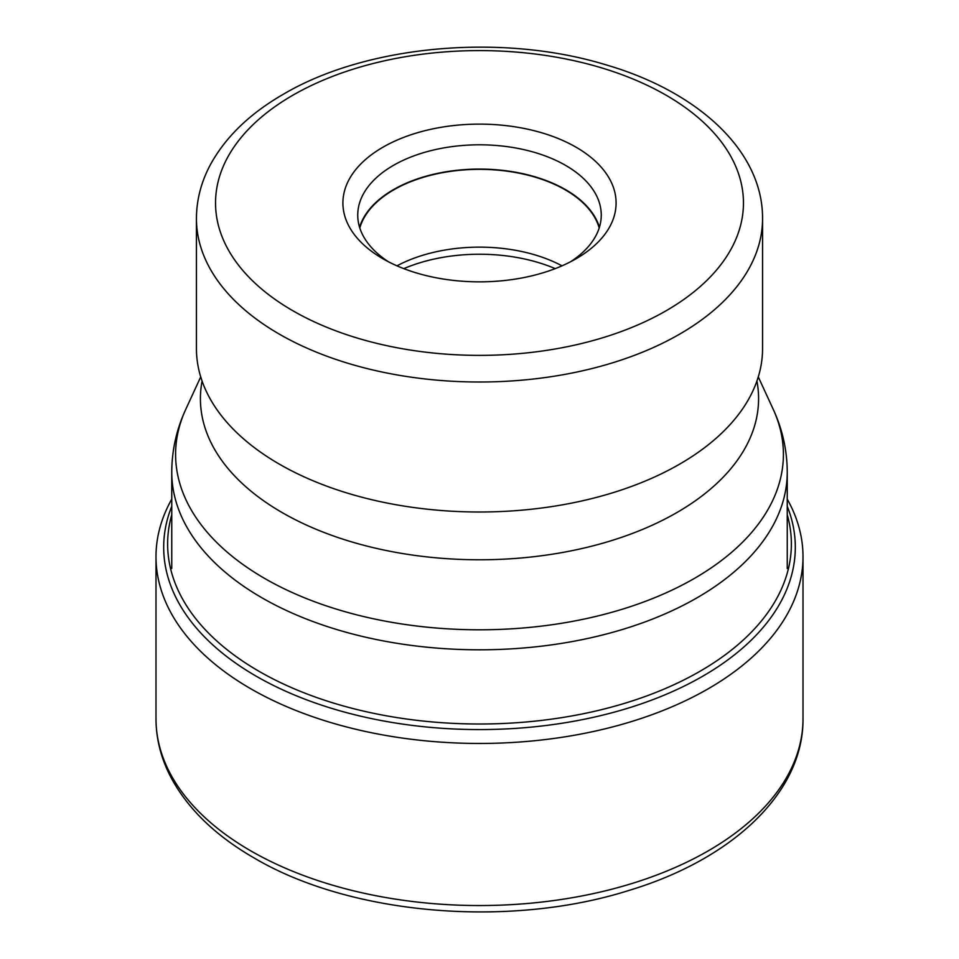<?xml version="1.0" encoding="UTF-8"?>
<svg xmlns="http://www.w3.org/2000/svg" width="959" height="959" viewBox="0 0 959 959"><rect width="100%" height="100%" fill="white"/><g stroke="black" fill="none" stroke-linecap="round" stroke-linejoin="round"><path stroke-width="1.44" d="M171.757 499.124A323.507 186.777 0 0 0 155.993 556.688A323.507 186.777 0 0 0 250.755 688.754A323.507 186.777 0 0 0 603.295 729.248A323.507 186.777 0 0 0 803.007 556.688A323.507 186.777 0 0 0 787.243 499.124M762.561 348.573A283.061 163.426 180 0 1 742.817 408.546A283.061 163.426 180 0 1 679.655 464.132A283.061 163.426 180 0 1 216.183 408.546A283.061 163.426 180 0 1 196.439 348.573L196.439 218.58A283.061 163.426 0 0 0 371.049 369.539A283.061 163.426 0 0 0 679.463 334.247A283.061 163.426 0 0 0 679.655 334.14A283.061 163.426 0 0 0 762.561 218.58L762.561 348.573M576.083 258.75A136.598 78.866 180 0 1 382.905 258.75A136.598 78.866 180 0 1 382.917 147.218A136.598 78.866 180 0 1 576.083 147.218A136.598 78.866 180 0 1 576.095 258.75A136.598 78.866 180 0 1 576.083 258.75M388.455 261.771A121.757 70.295 180 0 1 357.743 215.092A121.757 70.295 180 0 1 393.406 165.392A121.757 70.295 180 0 1 526.095 150.155A121.757 70.295 180 0 1 601.257 215.092A121.757 70.295 180 0 1 570.545 261.771M599.423 227.235A121.757 70.295 0 0 0 516.17 172.344A121.757 70.295 0 0 0 393.406 189.666A121.757 70.295 0 0 0 359.577 227.235M359.805 227.978A121.314 70.043 180 0 1 393.717 189.858A121.314 70.043 180 0 1 516.625 172.704A121.314 70.043 180 0 1 599.195 227.978M562.01 265.835A121.314 70.043 0 0 0 396.99 265.835M403.811 268.628A127.367 73.531 180 0 1 555.189 268.628M803.007 718.782A323.507 186.777 180 0 1 603.295 891.331A323.507 186.777 180 0 1 250.755 850.849A323.507 186.777 180 0 1 155.993 718.782C156.065 738.622 160.884 757.838 170.45 776.43C187.221 808.257 215.044 835.397 253.919 857.849C350.383 915.066 509.469 928.528 629.368 890.3C732.328 859.228 803.594 792.673 803.007 718.782L803.007 556.688M171.757 506.292A315.823 182.342 0 0 0 256.185 676.179A315.823 182.342 0 0 0 632.568 706.735A315.823 182.342 0 0 0 787.243 506.292M787.243 514.755A311.879 180.064 180 0 1 621.888 704.146A311.879 180.064 180 0 1 258.966 671.276A311.879 180.064 180 0 1 171.757 514.755M787.243 472.128C787.135 450.215 782.448 429.224 773.17 409.193A303.907 175.461 180 0 1 694.4 578.409A303.907 175.461 180 0 1 327.75 606.364A303.907 175.461 180 0 1 185.83 409.193C176.552 429.224 171.865 450.215 171.757 472.128A307.743 177.679 0 0 0 361.735 636.285A307.743 177.679 0 0 0 697.109 597.769A307.743 177.679 0 0 0 787.243 472.128L787.243 568.471M202.085 381.059A279.081 161.124 0 0 0 358.762 543.921A279.081 161.124 0 0 0 676.838 512.586A279.081 161.124 0 0 0 756.915 381.059M665.966 310.848A263.965 152.397 0 0 0 666.145 310.74A263.965 152.397 0 0 0 666.241 95.277A263.965 152.397 0 0 0 293.034 95.121A263.965 152.397 0 0 0 292.855 95.217A263.965 152.397 0 0 0 292.759 310.692A263.965 152.397 0 0 0 665.966 310.848M155.993 556.688L155.993 718.782M758.281 376.899L773.17 409.193M742.817 408.546L743.369 407.731M196.439 218.58C196.511 200.047 201.114 182.198 210.213 165.032C225.377 137.197 249.736 113.606 283.301 94.282C366.566 45.013 501.929 32.99 605.752 64.768C697.637 91.429 762.92 150.659 762.561 218.58M171.757 472.128L171.757 568.471M200.719 376.899L185.83 409.193M215.631 407.731L216.183 408.546"/></g></svg>
